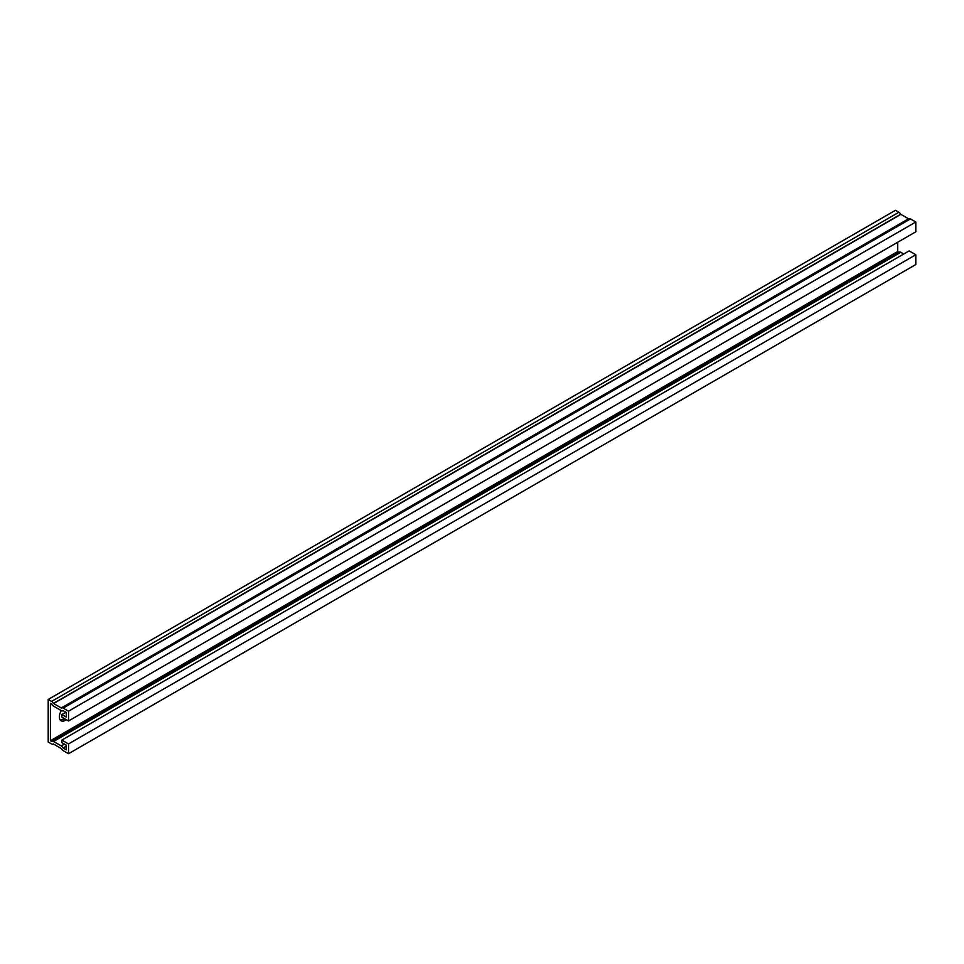 <?xml version="1.0" encoding="UTF-8"?>
<svg xmlns="http://www.w3.org/2000/svg" width="964" height="964" viewBox="0 0 964 964"><rect width="100%" height="100%" fill="white"/><g stroke="black" fill="none" stroke-linecap="round" stroke-linejoin="round"><path stroke-width="1.45" d="M65.853 712.215L61.841 714.529L66.299 717.108L66.299 712.468L63.094 710.625A3.41 1.964 60 0 1 62.925 710.745A3.41 1.964 60 0 1 61.226 710.576L53.55 706.142A3.41 1.964 60 0 1 51.682 704.033L50.429 703.31L50.429 740.701L51.682 741.412A3.41 1.964 60 0 1 51.851 741.304A3.41 1.964 60 0 1 53.55 741.473L61.226 745.895A3.41 1.964 60 0 1 63.094 748.004L66.299 749.859L66.299 745.22L61.841 742.654L61.841 740.075L909.112 250.905L915.8 254.761L915.8 264.546L68.528 753.715L68.528 743.931L915.8 254.761M66.299 746.16L63.094 748.004M61.841 714.529L61.841 717.108L68.528 720.964L68.528 711.191L63.178 708.094A3.41 1.964 -120 0 0 61.467 707.925A3.41 1.964 -120 0 0 61.359 708.01L53.418 703.419A3.41 1.964 -120 0 0 51.598 701.406L48.2 699.454L48.2 741.979L51.598 743.943A3.41 1.964 -120 0 0 53.297 744.112A3.41 1.964 -120 0 0 53.466 743.991L61.359 748.618A3.41 1.964 -120 0 0 63.178 750.631L68.528 753.715M897.701 242.253L897.701 251.532L898.93 252.243A3.41 1.964 60 0 1 899.123 252.134A3.41 1.964 60 0 1 900.822 252.303L903.762 253.99M898.954 252.255L52.032 741.208M897.701 251.532L50.429 740.701M68.528 720.964L915.8 231.806L915.8 222.021L910.45 218.924A3.41 1.964 -120 0 0 908.751 218.756A3.41 1.964 -120 0 0 908.63 218.84L61.6 707.865M68.528 711.191L915.8 222.021M66.396 719.734L65.371 720.325A8.519 4.916 -60 0 1 61.118 720.747A8.519 4.916 -60 0 1 61.298 710.613M48.2 699.454L895.472 210.285L898.87 212.249L51.598 701.406M60.142 719.855A8.519 4.916 120 0 0 63.142 719.048L64.166 718.445M68.528 743.931L61.841 740.075M908.582 218.852L900.689 214.249A3.41 1.964 -120 0 0 898.87 212.249M64.347 744.1L61.226 745.895M900.822 252.303L53.55 741.473M910.45 218.924L63.178 708.094M63.142 719.048L65.371 720.325M900.689 214.249L53.418 703.419M900.822 214.406L53.55 703.575M908.498 218.828L61.226 707.998M899.123 252.134L51.851 741.304M908.751 218.756L61.467 707.925"/></g></svg>
